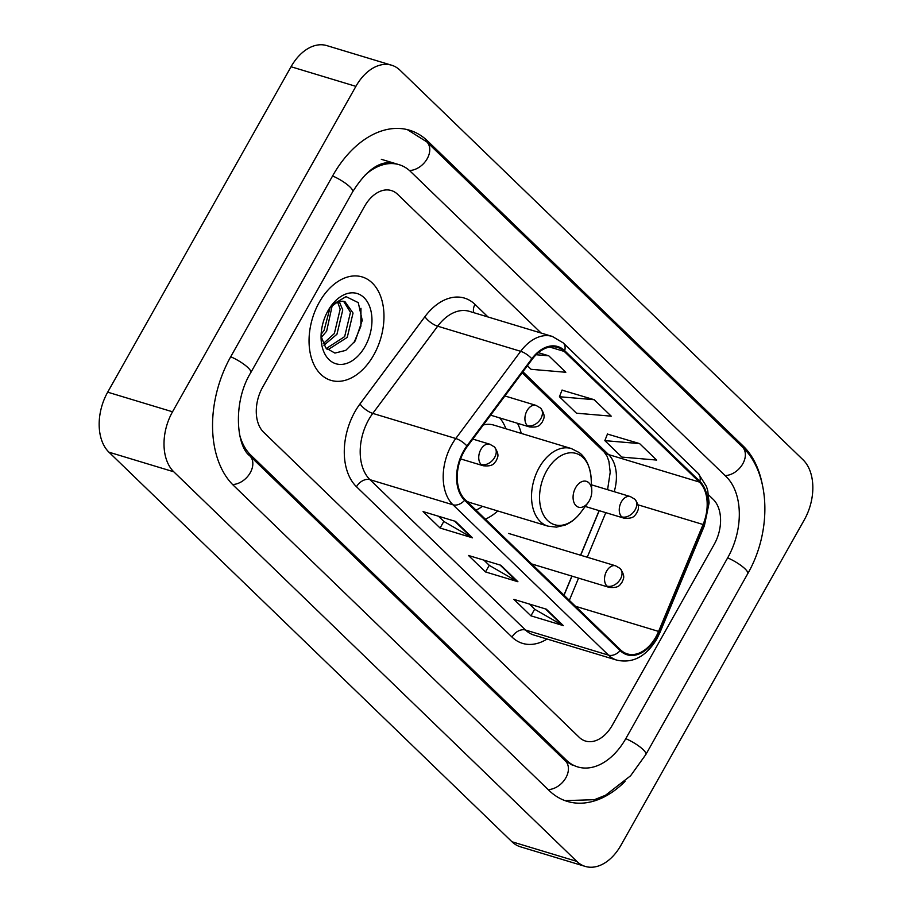 <?xml version="1.0" encoding="UTF-8"?>
<svg xmlns="http://www.w3.org/2000/svg" width="912" height="912" viewBox="0 0 912 912"><rect width="100%" height="100%" fill="white"/><g stroke="black" fill="none" stroke-linecap="round" stroke-linejoin="round"><path stroke-width="1.37" d="M521.265 433.417A59.645 39.284 106.8 0 0 517.503 423.293M563.947 595.137L571.87 576.099M580.556 555.214L599.104 510.629M485.355 519.167A59.645 39.284 106.8 0 0 497.804 510.971M373.76 354.973A54.025 35.579 106.8 0 0 362.155 276.929A54.025 35.579 106.8 0 0 319.268 302.294A54.025 35.579 106.8 0 0 330.874 380.338A54.025 35.579 106.8 0 0 373.76 354.973A54.025 35.579 106.8 0 0 362.155 276.929A54.025 35.579 106.8 0 0 319.268 302.294A54.025 35.579 106.8 0 0 330.874 380.338A54.025 35.579 106.8 0 0 373.76 354.973M655.888 636.975A36.013 23.723 -73.2 0 1 627.296 653.893A36.013 23.723 -73.2 0 1 620.57 649.868L465.04 499.525A36.013 23.723 -73.2 0 1 467.286 446.504L532.186 359.305A36.013 23.723 -73.2 0 1 557.528 347.415A36.013 23.723 -73.2 0 1 564.254 351.439L699.367 482.049A36.013 23.723 -73.2 0 1 703.072 524.503L658.589 631.423A36.013 23.723 -73.2 0 1 655.888 636.975M656.344 637.42A36.913 24.316 106.8 0 0 659.114 631.731L703.597 524.799A36.913 24.316 106.8 0 0 699.789 481.285L564.676 350.675A36.913 24.316 106.8 0 0 531.81 358.747L466.91 445.934A36.913 24.316 106.8 0 0 464.607 500.289L620.137 650.632A36.913 24.316 106.8 0 0 656.344 637.42M455.487 521.379L423.065 511.575L440.097 528.037L472.519 537.841L455.487 521.379M438.49 516.238L443.962 521.527L471.458 537.385A9.006 6.418 -46 0 0 472.519 537.841M443.836 521.402L440.097 528.037M546.311 609.17L513.889 599.366L530.921 615.828L563.342 625.632L546.311 609.17M529.313 604.029L534.785 609.319L562.282 625.176A9.006 6.418 -46 0 0 563.342 625.632M534.66 609.193L530.921 615.828M500.905 565.28L468.483 555.476L485.503 571.938L517.925 581.742L500.905 565.28M483.907 560.139L489.368 565.417L516.865 581.286A9.006 6.418 -46 0 0 517.925 581.742M489.242 565.303L485.503 571.938M262.656 387.201A33.767 22.241 106.8 0 0 263.602 432.208L579.2 737.295A33.767 22.241 106.8 0 0 585.504 741.057A33.767 22.241 106.8 0 0 612.317 725.2L714.187 544.407A33.767 22.241 106.8 0 0 713.241 499.4L708.556 494.863L713.241 499.4A33.767 22.241 106.8 0 1 714.187 544.407L612.317 725.2A33.767 22.241 106.8 0 1 585.504 741.057A33.767 22.241 106.8 0 1 579.2 737.295L263.602 432.208A33.767 22.241 106.8 0 1 262.656 387.201L364.526 206.408L262.656 387.201M541.169 333.062L397.643 194.324A33.767 22.241 106.8 0 0 391.339 190.551A33.767 22.241 106.8 0 0 364.526 206.408A33.767 22.241 106.8 0 1 391.339 190.551A33.767 22.241 106.8 0 1 397.643 194.324L541.169 333.062M639.608 443.608L604.838 440.633L621.87 457.094L656.629 460.07L639.608 443.608L607.449 434.055M527.387 365.758L531.058 369.303L565.816 372.278L548.785 355.817L538.399 352.67M594.191 399.707L559.432 396.731L576.464 413.193L611.222 416.168L594.191 399.707L562.031 390.154M559.432 396.731L562.1 389.994M604.838 440.633L607.506 433.895M548.785 355.817L536.142 354.734M239.423 433.93A60.773 40.037 106.8 0 0 250.732 455.054L566.329 760.129A60.773 40.037 106.8 0 0 577.684 766.912A60.773 40.037 106.8 0 0 625.94 738.378L727.81 557.574A60.773 40.037 106.8 0 0 726.112 476.566L410.514 171.49A60.773 40.037 106.8 0 0 399.16 164.707A60.773 40.037 106.8 0 0 364.823 175.366M172.528 411.791A45.019 29.651 106.8 0 0 173.782 471.8L576.794 861.373A45.019 29.651 106.8 0 0 585.208 866.4A45.019 29.651 106.8 0 0 620.947 845.253L804.316 519.829A45.019 29.651 106.8 0 0 803.062 459.819L400.049 70.247A45.019 29.651 106.8 0 0 391.636 65.219A45.019 29.651 106.8 0 0 355.897 86.355L172.528 411.791L107.684 392.171A45.019 29.651 106.8 0 0 108.938 452.181L511.951 841.753A45.019 29.651 106.8 0 0 520.364 846.781L585.208 866.4M391.636 65.219L326.792 45.6A45.019 29.651 106.8 0 0 291.053 66.747L107.684 392.171M762.193 483.896A96.786 63.749 106.8 0 0 743.269 446.116L427.671 141.041A96.786 63.749 106.8 0 0 409.579 130.234A96.786 63.749 106.8 0 0 332.743 175.685L230.873 356.478A96.786 63.749 106.8 0 0 233.575 485.503L549.172 790.579A96.786 63.749 106.8 0 0 567.264 801.386A96.786 63.749 106.8 0 0 624.994 781.47M564.004 595.194L571.938 576.122M580.625 555.237L599.173 510.652M575.632 487.669A13.509 8.892 106.8 0 0 575.426 505.043A13.509 8.892 106.8 0 0 588.012 502.751A13.509 8.892 106.8 0 0 589.255 500.836A13.509 8.892 106.8 0 0 591.785 490.257A13.509 8.892 106.8 0 0 585.584 481.148A13.509 8.892 106.8 0 0 575.632 487.669M466.705 501.144A40.516 26.687 106.8 0 0 470.204 502.626L547.895 526.133L556.411 527.125L565.132 525.095C571.094 522.587 576.281 518.404 580.693 512.521A37.221 24.521 106.8 0 1 546.037 518.814A37.221 24.521 106.8 0 1 546.596 470.934A37.221 24.521 106.8 0 1 574.013 452.968A37.221 24.521 106.8 0 1 591.113 478.082C589.619 461.518 582.244 454.609 578.995 452.466L571.368 448.567A40.516 26.687 106.8 0 0 539.197 467.594A40.516 26.687 106.8 0 0 547.895 526.133M476.018 510.15A53.455 35.215 106.8 0 0 482.471 506.331M505.932 428.777A53.455 35.215 106.8 0 0 499.742 417.924M571.368 448.567L493.666 425.06A40.516 26.687 106.8 0 0 483.303 424.981M332.207 305.588L326.656 331.147L321.252 337.52M330.087 307.595L324.079 330.372L321.138 334.271M339.241 301.621L342.752 309.955L336.95 334.259L323.954 345.238M337.657 302.203L340.176 309.179L334.373 333.484L323.179 343.721M329.984 307.526L336.368 302.864A25.433 16.758 106.8 0 0 329.574 308.165M336.368 302.864L341.932 301.188L344.907 301.576L353.047 313.067L347.244 337.372L328.616 349.285L326.895 349.125M343.585 301.279L350.47 312.292L344.668 336.596L326.302 348.509M365.017 346.526A36.685 24.168 106.8 0 0 365.575 299.33A36.685 24.168 106.8 0 0 331.398 305.531A36.685 24.168 106.8 0 0 328.012 310.741A36.685 24.168 106.8 0 0 321.127 339.481A36.685 24.168 106.8 0 0 337.987 364.23A36.685 24.168 106.8 0 0 365.017 346.526M321.058 336.311L325.801 347.928L334.909 353.081L345.728 350.39L355.258 340.894L362.258 320.397L358.268 302.636L346.036 296.628L331.877 305.041M360.97 308.29L360.878 326.188L353.981 342.73M547.097 639.038A56.27 37.061 -73.2 0 1 512.031 637.089L356.501 486.746A11.252 8.026 134 0 1 369.976 479.678L525.494 630.021A45.019 29.651 106.8 0 0 533.908 635.048L616.911 660.163A45.019 29.651 -73.2 0 1 608.498 655.135A11.252 8.026 -46 0 0 620.137 650.632M356.501 486.746A56.27 37.061 -73.2 0 1 354.928 411.734A56.27 37.061 -73.2 0 1 360.012 403.891L424.912 316.692A56.27 37.061 -73.2 0 1 475.015 304.403L488.045 317M368.71 419.668A45.019 29.651 106.8 0 0 369.976 479.678L452.968 504.792A45.019 29.651 -73.2 0 1 455.783 438.501L520.672 351.314A45.019 29.651 -73.2 0 1 552.353 336.448L469.349 311.334A45.019 29.651 106.8 0 0 437.68 326.2L372.78 413.398A45.019 29.651 106.8 0 0 368.71 419.668M616.911 660.163C632.848 663.594 646.129 656.56 656.777 639.05L659.9 632.643A11.252 1.277 -157.4 0 0 659.114 631.731M659.9 632.643L704.383 525.722L709.103 502.934L707.769 490.85L706.458 486.427L698.33 473.499A11.252 8.026 134 0 1 699.789 481.285M564.676 350.675A11.252 8.026 -46 0 0 563.217 342.901L552.353 336.448M531.81 358.747A11.252 4.07 -143.3 0 0 520.672 351.314L437.68 326.2A11.252 4.07 36.7 0 1 424.912 316.692M704.383 525.722A11.252 1.277 -157.4 0 0 703.597 524.799M466.91 445.934A11.252 4.07 -143.3 0 0 455.783 438.501L372.78 413.398A11.252 4.07 36.7 0 1 360.012 403.891M464.607 500.289A11.252 8.026 134 0 1 452.968 504.792L608.498 655.135L525.494 630.021A11.252 8.026 134 0 0 512.031 637.089M473.852 312.702A11.252 8.026 134 0 1 475.015 304.403M564.254 351.439L549.697 347.039M658.589 631.423L575.472 606.286M703.072 524.503L638.035 504.826M569.327 600.335L578.561 578.128M587.248 557.232L605.796 512.658M614.198 491.682A36.013 23.723 106.8 0 0 608.589 454.586L522.918 371.765M699.367 482.049L608.589 454.586A20.258 14.432 134 0 1 604.154 452.021L522.166 372.769M500.05 565.018L516.865 581.286M545.456 608.92L562.282 625.176M454.632 521.128L471.458 537.385M232.594 484.523A18.012 12.836 -46 0 0 249.934 473.282A18.012 12.836 -46 0 0 249.808 455.852C236.345 446.128 232.617 402.01 250.777 372.632L352.648 191.828C366.601 169.552 380.486 160.022 394.292 163.225M230.713 356.763A18.012 4.343 29.4 0 1 250.777 372.632M332.584 175.959A18.012 4.343 29.4 0 1 352.648 191.828M407.265 129.595L426.736 141.85A18.012 12.836 134 0 1 426.85 159.315A18.012 12.836 134 0 1 409.454 170.51M426.736 141.85L742.345 446.926A18.012 12.836 134 0 1 742.459 464.368A18.012 12.836 134 0 1 725.097 475.585M742.345 446.926C771.05 473.738 771.746 532.141 747.715 573.728A18.012 4.343 -150.6 0 0 727.651 557.859M747.715 573.728L645.844 754.52A18.012 4.343 -150.6 0 0 625.78 738.652M548.158 789.598A18.012 12.836 -46 0 0 565.52 778.381A18.012 12.836 -46 0 0 565.406 760.939L249.808 455.852M108.938 452.181L173.782 471.8M291.053 66.747L355.897 86.355M511.951 841.753L576.794 861.373M425.003 140.231L427.671 141.041M740.704 445.341L743.269 446.116M248.36 454.336L250.732 455.054M563.764 759.354L566.329 760.129M606.97 586.097A11.252 7.41 106.8 0 0 609.068 587.351C619.43 588.343 619.829 584.638 621.916 582.483C623.067 579.166 626.122 577.079 620.149 568.484A11.252 8.026 134 0 1 620.434 579.029A11.252 8.026 -46 0 1 606.97 586.097A11.252 7.41 106.8 0 1 606.651 571.094A11.252 7.41 106.8 0 1 615.589 565.805L620.149 568.484M481.183 464.504A11.252 7.41 106.8 0 0 483.28 465.758C493.643 466.75 494.053 463.045 496.128 460.902C497.279 457.573 500.335 455.487 494.361 446.903A11.252 8.026 134 0 1 494.646 457.436A11.252 8.026 -46 0 1 481.183 464.504A11.252 7.41 106.8 0 1 480.863 449.502A11.252 7.41 106.8 0 1 489.801 444.212L494.361 446.903M621.699 516.853A11.252 7.41 106.8 0 0 623.808 518.107C634.159 519.099 634.57 515.394 636.644 513.239C637.796 509.922 640.851 507.836 634.889 499.24A11.252 8.026 134 0 1 635.162 509.785A11.252 8.026 -46 0 1 621.699 516.853A11.252 7.41 106.8 0 1 621.38 501.851A11.252 7.41 106.8 0 1 630.317 496.561L634.889 499.24M527.364 425.653A11.252 7.41 106.8 0 0 529.462 426.907C539.824 427.899 540.223 424.194 542.298 422.051C543.461 418.733 546.516 416.636 540.542 408.052A11.252 8.026 134 0 1 540.827 418.597A11.252 8.026 -46 0 1 527.364 425.653A11.252 7.41 106.8 0 1 527.045 410.651A11.252 7.41 106.8 0 1 535.982 405.373L540.542 408.052M698.33 473.499L563.217 342.901M607.586 489.687L610.208 472.177L608.92 461.381L607.016 456.148L604.154 452.021M564.049 595.24L571.995 576.133M580.682 555.248L599.23 510.674M564.984 800.622L594.362 799.699L605.477 795.275L630.568 775.804L645.844 754.52M572.827 765.442L565.406 760.939M381.319 159.304L399.16 164.707M588.012 502.751L580.693 512.521M591.785 490.257L591.113 478.082M531.673 563.935L609.068 587.351M508.6 533.44L615.589 565.805M460.606 458.907L483.28 465.758M472.815 439.082L489.801 444.212M585.242 506.445L623.808 518.107M591.489 484.819L630.317 496.561M490.61 415.165L529.462 426.907M504.906 395.968L535.982 405.373"/></g></svg>
